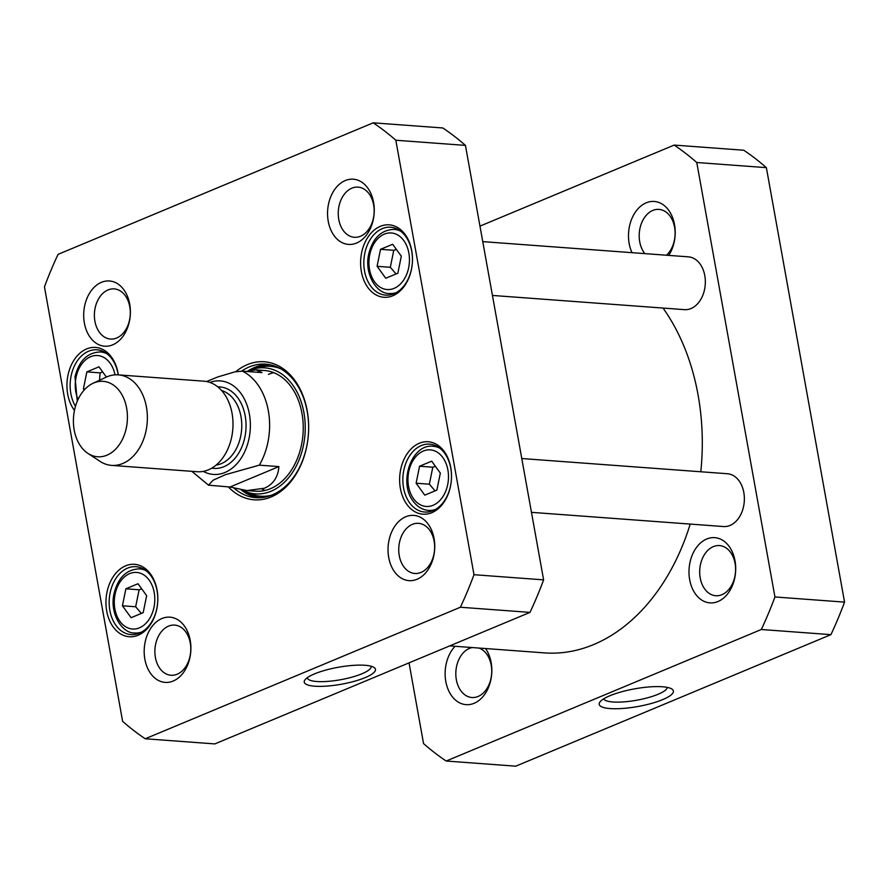 <?xml version="1.0" encoding="UTF-8"?>
<svg xmlns="http://www.w3.org/2000/svg" width="889" height="889" viewBox="0 0 889 889"><rect width="100%" height="100%" fill="white"/><g stroke="black" fill="none" stroke-linecap="round" stroke-linejoin="round"><path stroke-width="1.33" d="M663.027 308.061A200.458 142.807 94.2 0 1 700.799 471.77M690.197 524.088A200.458 142.807 94.2 0 1 544.324 652.882L449.723 645.892M246.409 371.458L255.876 369.868L261.988 372.613L242.408 371.169L235.052 371.813L217.972 376.892L206.515 381.537M278.902 466.603C278.068 477.171 273.212 484.383 264.333 488.25L246.942 490.572L229.984 487.016L208.526 485.172L213.116 480.204L225.462 474.67L259.321 465.158L278.902 466.603L229.984 487.016M106.913 455.201A37.816 26.948 94.2 0 1 87.889 453.368A37.816 26.948 94.2 0 1 73.543 417.063A37.816 26.948 94.2 0 1 93.078 383.27A37.816 26.948 94.2 0 1 126.527 407.529A37.816 26.948 94.2 0 1 106.913 455.201M93.078 383.27L106.158 377.18A45.383 32.337 94.2 0 1 118.304 374.858A45.383 32.337 94.2 0 1 147.296 414.674A45.383 32.337 94.2 0 1 122.76 463.502A45.383 32.337 94.2 0 1 111.614 465.392A45.383 32.337 94.2 0 1 99.935 461.302L87.889 453.368M74.454 410.44A36.305 25.87 -85.8 0 1 67.897 375.636A36.305 25.87 -85.8 0 1 86.622 348.921A36.305 25.87 -85.8 0 1 118.315 374.869L203.937 381.192A45.383 32.337 94.2 0 1 232.929 421.008A45.383 32.337 94.2 0 1 208.393 469.837A45.383 32.337 94.2 0 1 197.236 471.726L111.614 465.392M377.092 266.311L380.536 249.32L392.649 244.264L401.306 256.199L397.861 273.19L385.748 278.246L377.092 266.311L390.327 267.289L396.038 273.945M84.222 390.004L83.399 388.882L86.855 371.891L98.968 366.835L106.391 377.069M122.426 605.787L125.882 588.796L137.995 583.74L146.652 595.674L143.196 612.654L131.083 617.711L122.426 605.787L135.661 606.765L141.384 613.421M424.775 495.151L416.119 483.216L419.564 466.225L431.676 461.169L440.333 473.104L436.888 490.095L424.775 495.151M473.993 574.705A340.387 242.508 94.2 0 1 460.38 607.243L145.229 738.77A340.387 242.508 94.2 0 1 122.626 721.357L44.45 286.88A340.387 242.508 94.2 0 1 58.074 254.354L373.213 122.826A340.387 242.508 94.2 0 1 395.827 140.24L473.993 574.705L543.612 579.861L465.436 145.385A340.387 242.508 -85.8 0 0 442.822 127.972L373.213 122.826M345.288 180.545A32.704 23.303 -85.8 0 0 334.086 235.629A32.704 23.303 -85.8 0 0 373.358 219.239A32.704 23.303 -85.8 0 0 345.288 180.545M161.909 618.522A32.704 23.303 -85.8 0 0 150.719 673.606A32.704 23.303 -85.8 0 0 189.99 657.215A32.704 23.303 -85.8 0 0 161.909 618.522M125.649 565.826A36.305 25.87 -85.8 0 0 113.214 626.978A36.305 25.87 -85.8 0 0 156.82 608.787A36.305 25.87 -85.8 0 0 125.649 565.826M419.33 443.255A36.305 25.87 -85.8 0 0 406.895 504.419A36.305 25.87 -85.8 0 0 450.501 486.216A36.305 25.87 -85.8 0 0 419.33 443.255M228.34 486.894A69.209 49.306 -85.8 0 0 271.123 496.951A69.209 49.306 -85.8 0 0 305.338 402.65A69.209 49.306 -85.8 0 0 235.785 371.68M380.303 226.351A36.305 25.87 -85.8 0 0 367.868 287.514A36.305 25.87 -85.8 0 0 411.474 269.311A36.305 25.87 -85.8 0 0 380.303 226.351M101.424 282.324A32.704 23.303 -85.8 0 0 90.222 337.409A32.704 23.303 -85.8 0 0 129.494 321.018A32.704 23.303 -85.8 0 0 101.424 282.324M405.773 516.753A32.704 23.303 -85.8 0 0 394.572 571.838A32.704 23.303 -85.8 0 0 433.854 555.447A32.704 23.303 -85.8 0 0 405.773 516.753M145.229 738.77L214.838 743.915L529.988 612.388A340.387 242.508 -85.8 0 0 543.612 579.861M419.564 466.225L432.799 467.203L429.354 484.194L435.065 490.85M429.354 484.194L416.119 483.216M435.443 466.358L432.799 467.203M396.416 249.453L393.771 250.298L390.327 267.289M393.771 250.298L380.536 249.32M141.762 588.929L139.117 589.774L135.661 606.765M139.117 589.774L125.882 588.796M85.155 389.004L83.399 388.882M102.735 372.024L100.09 372.869L99.524 380.27M100.09 372.869L86.855 371.891M371.057 666.228A32.393 7.723 -10.2 0 1 371.091 666.394A32.393 7.723 -10.2 0 1 340.576 679.729A32.393 7.723 -10.2 0 1 307.327 677.863A32.393 7.723 -10.2 0 1 307.305 677.696M364.946 665.272A36.182 8.623 169.8 0 0 329.586 669.106A36.182 8.623 169.8 0 0 304.96 679.874A36.182 8.623 169.8 0 0 341.387 684.23A36.182 8.623 169.8 0 0 374.002 667.45A36.182 8.623 169.8 0 0 364.946 665.272M529.988 612.388L460.38 607.243M351.877 188.168A25.136 17.913 94.2 0 1 358.056 187.123A25.136 17.913 94.2 0 1 374.069 213.516A25.136 17.913 94.2 0 1 354.344 237.274A25.136 17.913 94.2 0 1 338.287 215.227A25.136 17.913 94.2 0 1 351.877 188.168M412.374 524.366A25.136 17.913 94.2 0 1 418.552 523.332A25.136 17.913 94.2 0 1 434.554 549.724A25.136 17.913 94.2 0 1 414.841 573.472A25.136 17.913 94.2 0 1 398.783 551.424A25.136 17.913 94.2 0 1 412.374 524.366M168.51 626.145A25.136 17.913 94.2 0 1 174.689 625.1A25.136 17.913 94.2 0 1 190.691 651.493A25.136 17.913 94.2 0 1 170.977 675.251A25.136 17.913 94.2 0 1 154.919 653.193A25.136 17.913 94.2 0 1 168.51 626.145M108.014 289.947A25.136 17.913 94.2 0 1 114.192 288.903A25.136 17.913 94.2 0 1 130.205 315.295A25.136 17.913 94.2 0 1 110.48 339.042A25.136 17.913 94.2 0 1 94.423 316.995A25.136 17.913 94.2 0 1 108.014 289.947M127.627 568.115A34.038 24.247 94.2 0 1 135.995 566.704A34.038 24.247 94.2 0 1 157.664 602.442A34.038 24.247 94.2 0 1 130.972 634.59A34.038 24.247 94.2 0 1 109.225 604.742A34.038 24.247 94.2 0 1 127.627 568.115M75.476 406.317A34.038 24.247 94.2 0 1 88.6 351.211A34.038 24.247 94.2 0 1 96.968 349.799A34.038 24.247 94.2 0 1 118.215 374.858M421.308 445.545A34.038 24.247 94.2 0 1 429.676 444.133A34.038 24.247 94.2 0 1 451.356 479.871A34.038 24.247 94.2 0 1 424.653 512.031A34.038 24.247 94.2 0 1 402.906 482.171A34.038 24.247 94.2 0 1 421.308 445.545M382.281 228.64A34.038 24.247 94.2 0 1 390.649 227.228A34.038 24.247 94.2 0 1 412.329 262.966A34.038 24.247 94.2 0 1 385.626 295.126A34.038 24.247 94.2 0 1 363.879 265.266A34.038 24.247 94.2 0 1 382.281 228.64M241.597 371.135A66.942 47.695 94.2 0 1 265.744 364.157A66.942 47.695 94.2 0 1 308.516 422.864A66.942 47.695 94.2 0 1 272.323 494.895A66.942 47.695 94.2 0 1 255.876 497.673A66.942 47.695 94.2 0 1 234.218 488.294M268.522 364.468A66.942 47.695 -85.8 0 0 248.087 370.924M241.152 489.85A66.942 47.695 -85.8 0 0 258.666 497.762M465.436 145.385L395.827 140.24M242.319 490.039A63.186 45.017 -85.8 0 0 244.242 490.984A63.186 45.017 -85.8 0 0 305.005 434.188A63.186 45.017 -85.8 0 0 253.265 369.057A63.186 45.017 -85.8 0 0 249.253 370.469A63.186 45.017 -85.8 0 0 248.398 370.835M251.82 490.695A60.519 43.117 -85.8 0 0 303.093 432.899A60.519 43.117 -85.8 0 0 259.088 370.58M262.088 489.072A60.519 43.117 -85.8 0 0 265.078 490.439M273.779 372.669A60.519 43.117 -85.8 0 0 268.434 374.402M521.776 458.535L727.413 473.737A26.47 18.858 94.2 0 1 744.326 496.962A26.47 18.858 94.2 0 1 730.013 525.455A26.47 18.858 94.2 0 1 723.513 526.544L531.455 512.342M482.749 241.63L688.386 256.843A26.47 18.858 94.2 0 1 705.299 280.057A26.47 18.858 94.2 0 1 690.986 308.55A26.47 18.858 94.2 0 1 684.486 309.65L492.428 295.437M766.374 167.643A340.387 242.508 -85.8 0 0 743.771 150.23L674.162 145.085A340.387 242.508 94.2 0 1 696.765 162.498L774.941 596.964A340.387 242.508 94.2 0 1 761.317 629.501L446.178 761.028L515.787 766.174L830.926 634.646A340.387 242.508 -85.8 0 0 844.55 602.12L766.374 167.643L696.765 162.498M667.295 687.397A32.393 7.723 -10.2 0 1 647.314 697.865A32.393 7.723 -10.2 0 1 612.932 701.988A32.393 7.723 -10.2 0 1 603.675 698.843M610.165 708.577A37.694 8.99 169.8 0 0 655.404 702.254A37.694 8.99 169.8 0 0 671.873 689.031A37.694 8.99 169.8 0 0 634.713 688.831A37.694 8.99 169.8 0 0 599.953 701.977A37.694 8.99 169.8 0 0 610.165 708.577M761.317 629.501L830.926 634.646M479.96 226.128L674.162 145.085M446.178 761.028A340.387 242.508 94.2 0 1 423.564 743.615L409.04 662.872M717.968 601.531A32.704 23.303 -85.8 0 0 729.169 546.446A32.704 23.303 -85.8 0 0 689.897 562.837A32.704 23.303 -85.8 0 0 717.968 601.531M668.75 255.387A32.704 23.303 -85.8 0 0 669.35 211.215A32.704 23.303 -85.8 0 0 637.902 208.893A32.704 23.303 -85.8 0 0 632.001 252.665M455.068 646.281A32.704 23.303 -85.8 0 0 447.223 687.064A32.704 23.303 -85.8 0 0 474.104 703.299A32.704 23.303 -85.8 0 0 485.527 648.537M478.915 648.048A25.136 17.913 94.2 0 1 491.728 671.751A25.136 17.913 94.2 0 1 478.093 696.465A25.136 17.913 94.2 0 1 471.915 697.509A25.136 17.913 94.2 0 1 455.857 675.451A25.136 17.913 94.2 0 1 469.448 648.403A25.136 17.913 94.2 0 1 472.27 647.559M644.858 253.621A25.136 17.913 94.2 0 1 639.769 229.362A25.136 17.913 94.2 0 1 652.826 210.426A25.136 17.913 94.2 0 1 659.005 209.393A25.136 17.913 94.2 0 1 674.662 227.706A25.136 17.913 94.2 0 1 666.483 255.221M721.957 594.685A25.136 17.913 94.2 0 1 715.778 595.73A25.136 17.913 94.2 0 1 699.721 573.683A25.136 17.913 94.2 0 1 713.311 546.635A25.136 17.913 94.2 0 1 719.49 545.59A25.136 17.913 94.2 0 1 735.547 567.638A25.136 17.913 94.2 0 1 721.957 594.685M774.941 596.964L844.55 602.12M242.408 371.169A60.519 43.117 94.2 0 1 259.321 465.158M209.86 382.426A46.895 33.415 94.2 0 1 249.509 414.819A46.895 33.415 94.2 0 1 224.939 472.492A46.895 33.415 94.2 0 1 203.281 471.381M221.639 390.538A37.816 26.948 94.2 0 1 241.775 425.864A37.816 26.948 94.2 0 1 221.261 463.658A37.816 26.948 94.2 0 1 216.127 465.08M217.794 386.882A40.85 29.104 94.2 0 1 245.886 421.308A40.85 29.104 94.2 0 1 223.895 466.703A40.85 29.104 94.2 0 1 211.782 468.136M369.724 254.81A28.37 20.214 94.2 0 1 403.795 240.597A28.37 20.214 94.2 0 1 394.071 288.369A28.37 20.214 94.2 0 1 369.724 254.81M78.065 399.439A28.37 20.214 94.2 0 1 76.043 377.381A28.37 20.214 94.2 0 1 95.601 355.522A28.37 20.214 94.2 0 1 115.037 374.858M115.07 594.274A28.37 20.214 94.2 0 1 149.13 580.061A28.37 20.214 94.2 0 1 139.417 627.845A28.37 20.214 94.2 0 1 115.07 594.274M413.629 498.829A28.37 20.214 94.2 0 1 423.342 451.045A28.37 20.214 94.2 0 1 447.7 484.605A28.37 20.214 94.2 0 1 413.629 498.829M439.811 448.189A32.148 22.903 -85.8 0 0 433.243 446.289C411.596 443.422 398.172 482.549 413.218 501.24C417.308 506.786 422.408 509.842 428.498 510.419A32.148 22.903 -85.8 0 0 435.277 509.508M400.783 231.284A32.148 22.903 -85.8 0 0 394.216 229.395C381.248 229.795 372.735 238.085 368.668 254.254C364.012 274.934 377.492 294.37 389.471 293.514A32.148 22.903 -85.8 0 0 396.25 292.603M146.129 570.749A32.148 22.903 -85.8 0 0 139.562 568.86C126.594 569.271 118.081 577.561 114.014 593.719C109.358 614.41 122.838 633.846 134.817 632.979A32.148 22.903 -85.8 0 0 141.595 632.079M107.102 353.855A32.148 22.903 -85.8 0 0 100.535 351.955C87.567 352.366 79.054 360.656 74.987 376.814L77.276 401.217M270.534 364.846A66.608 47.45 -85.8 0 0 254.91 367.657A66.608 47.45 -85.8 0 0 249.698 370.28M241.797 489.95A66.608 47.45 -85.8 0 0 260.71 497.684M244.242 490.984L249.198 493.228A65.119 46.395 -85.8 0 0 271.301 495.306M280.657 368.757A65.119 46.395 -85.8 0 0 258.488 367.568L253.265 369.057M246.942 490.572L255.554 491.206M255.876 369.868L264.478 370.502M191.846 471.326L208.537 485.183M428.498 510.419L432.743 510.731M433.243 446.289L437.488 446.611M389.471 293.514L393.716 293.826M394.216 229.395L398.461 229.706M134.817 632.979L139.062 633.301M139.562 568.86L143.807 569.171M100.535 351.955L104.78 352.277"/></g></svg>
